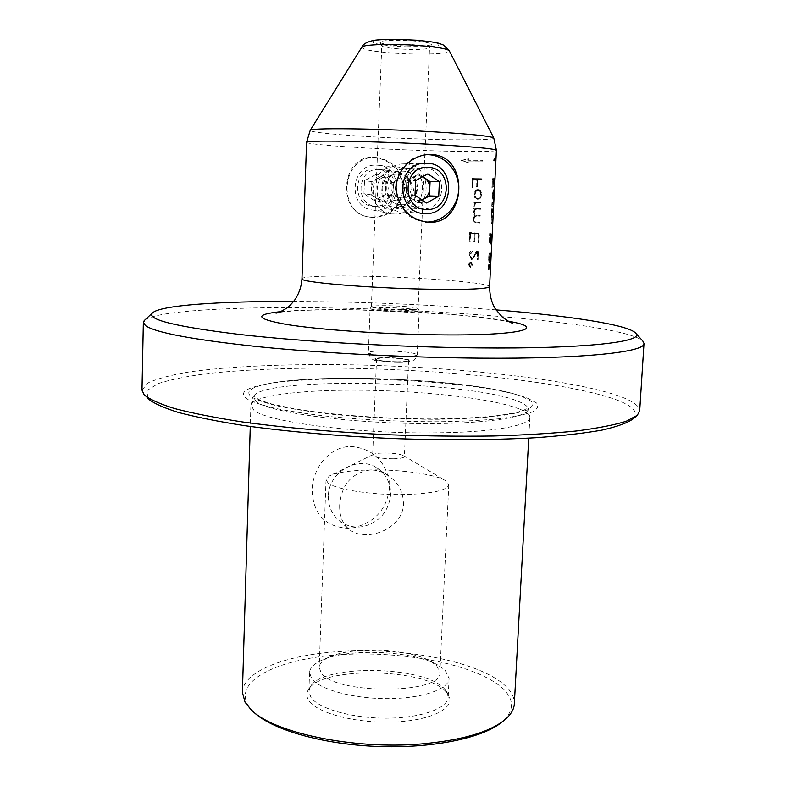 <?xml version="1.0" encoding="UTF-8"?>
<svg xmlns="http://www.w3.org/2000/svg" width="786" height="786" viewBox="0 0 786 786"><rect width="100%" height="100%" fill="white"/><g stroke="black" fill="none" stroke-linecap="round" stroke-linejoin="round"><path stroke-width="0.59" stroke-dasharray="3.93 2.95" d="M527.141 398.021L536.18 402.717C538.97 405.881 537.821 408.916 532.721 411.815C525.264 414.556 513.897 416.894 498.629 418.81C481.317 420.422 461.323 421.404 438.647 421.768C402.373 421.758 366.659 420.078 331.495 416.727C309.743 414.291 290.958 411.5 275.149 408.347C261.512 405.085 251.854 401.784 246.195 398.453C239.907 393.324 244.397 389.001 259.665 385.494C311.944 372.869 471.767 379.559 522.818 396.527L527.141 398.021M519.507 409.064C492.616 398.148 417.484 390.102 353.169 390.21C298.7 390.102 253.377 395.859 250.999 404.996L253.78 410.125C266.09 421.787 357.041 433.921 435.277 432.85C492.783 432.418 530.403 425.531 529.872 417.435L529.823 416.688C529.243 414.134 525.805 411.589 519.507 409.064M242.402 692.397C242.854 670.635 288.275 654.099 343.099 651.309C406.097 647.497 479.254 661.812 504.779 685.284C511.381 691.248 514.565 697.418 514.329 703.794M389.453 488.047C386.761 509.426 374.735 522.651 353.376 527.73L347.844 528.28C324.756 526.699 312.877 513.828 312.199 489.668C312.592 468.004 329.609 446.399 350.998 446.477C371.572 448.334 384.226 459.505 388.982 480L389.453 488.047M495.976 309.88C443.068 305.626 388.785 302.944 333.126 301.834L293.659 301.402M144.801 320.079C157.455 310.283 240.241 306.275 331.171 307.965C438.254 309.812 562.265 319.421 618.051 332.006C631.168 334.974 639.401 337.951 642.752 340.947M406.087 207.838C394.366 206.109 387.39 199.605 385.15 188.296C386.879 176.762 393.698 170.071 405.625 168.224L407.767 168.194C428.508 168.744 426.808 208.801 406.519 207.848L406.087 207.838M398.531 48.87C388.638 48.084 383.067 47.111 381.829 45.952L381.78 45.785C384.56 44.026 394.975 43.672 413.023 44.714C423.507 45.578 429.009 46.6 429.549 47.789L429.49 47.946C425.796 49.567 415.48 49.872 398.531 48.87M391.9 209.41L390.2 209.253C371.257 207.533 373.517 169.236 393.491 170.975L393.599 170.984C405.399 172.94 412.149 179.699 413.858 191.253C411.255 202.68 403.935 208.732 391.9 209.41M401.754 309.664C384.099 309.124 373.969 308.141 371.375 306.697L371.395 306.638C372.426 305.862 377.938 305.558 387.93 305.695C404.888 306.196 414.939 307.169 418.073 308.593L418.083 308.662C417.474 309.458 412.021 309.792 401.754 309.664M379.127 169.511C357.424 167.526 354.005 204.468 375.6 206.492L377.28 206.639C399.72 208.447 401.872 169.904 379.235 169.511L379.127 169.511M376.445 157.564L375.816 157.534C341.438 155.058 336.005 213.173 369.98 217.162L373.468 217.516C390.652 216.268 400.595 206.728 403.306 188.886C402.491 170.817 393.54 160.383 376.445 157.564M371.975 217.191L368.516 216.848C336.241 213.124 340.869 154.862 373.723 157.377L374.342 157.406C391.85 160.226 401.381 170.66 402.923 188.699C399.927 206.571 389.61 216.071 371.975 217.191M425.472 222.006C407.551 219.422 397.5 208.516 395.329 189.298C396.675 169.914 406.313 158.418 424.244 154.803L426.985 154.665M422.269 208.86C398.748 209.047 398.256 168.489 421.885 167.85L424.067 167.821C448.59 168.076 447.087 210.245 422.721 208.87L422.269 208.86M328.017 482.899L326.043 479.686L329.373 475.982C336.919 472.396 350.546 470.382 370.275 469.959C400.153 469.34 435.12 474.155 445.367 480.6L448.786 484.834C447.224 490.287 432.978 493.52 406.048 494.512C373.478 495.416 335.435 489.58 328.017 482.899M393.206 458.798C381.22 458.621 374.362 457.432 372.643 455.232L373.35 454.436C375.158 453.571 378.685 453.09 383.932 452.991C393.462 453.041 400.064 453.954 403.758 455.713L404.397 456.568C403.935 457.865 400.202 458.611 393.206 458.798M397.313 361.796C385.228 361.491 378.302 360.636 376.523 359.212C377.025 358.377 380.807 357.964 387.881 357.974C399.838 358.269 406.735 359.123 408.563 360.558C408.111 361.373 404.368 361.786 397.313 361.796M402.019 311.816C383.48 311.256 372.849 310.215 370.127 308.672L370.147 308.603C371.247 307.778 377.034 307.444 387.508 307.581C405.301 308.112 415.843 309.134 419.154 310.657L419.164 310.725C418.516 311.58 412.807 311.944 402.019 311.816M413.8 40.951C397.107 39.605 378.184 40.44 379.982 42.365C381.338 43.643 387.38 44.714 398.089 45.578C416.423 46.669 427.604 46.325 431.632 44.527C431.789 43.161 425.845 41.963 413.8 40.951M141.991 390.102L147.837 383.018C157.013 378.754 170.69 375.079 188.876 372.014C228.264 366.423 283.333 364.016 342.509 364.675C446.094 366.158 560.428 377.624 614.21 394.434C631.04 399.809 639.529 405.311 639.686 410.96M445.2 670.291L449.081 678.387C448.904 689.253 422.111 698.587 387.606 698.616C353.15 698.754 319.303 689.46 311.6 678.446L309.546 672.541C309.871 667.874 313.909 663.787 321.641 660.289C347.903 647.792 412.935 650.523 438.057 665.172L445.2 670.291M436.662 665.634L439.895 672.443C443.176 694.46 334.197 694.863 321.071 672.561L319.204 667.383C319.47 663.433 322.889 659.975 329.472 656.998C352.049 646.2 408.936 648.578 430.531 661.232L436.662 665.634M444.326 688.683L447.057 692.358L448.177 697.084C447.981 708.353 421.217 718.07 386.771 718.168C352.374 718.365 318.595 708.785 310.922 697.369L308.888 691.248L310.401 686.63C322.515 663.865 424.293 665.624 444.326 688.683M445.927 691.67L448.747 695.463C455.713 707.872 431.602 720.526 394.179 722.01C356.844 723.66 317.259 713.374 308.957 700.68C306.373 696.858 306.206 693.164 308.456 689.577C321.012 666.086 425.285 667.884 445.927 691.67M339.66 505.467C339.444 515.921 342.539 523.8 348.945 529.116C364.851 543.126 402.845 529.725 403.552 503.905C403.257 491.515 397.854 481.857 387.311 474.911C382.006 471.59 376.327 469.94 370.275 469.959C351.568 472.887 341.36 484.716 339.66 505.467M328.371 496.104C328.243 506.155 331.82 514.309 339.11 520.568C345.978 525.952 353.847 527.976 362.719 526.63C379.304 522.474 388.598 511.833 390.613 494.708L390.229 488.263C388.657 479.47 384.216 472.7 376.926 467.945C358.161 455.006 328.322 472.111 328.371 496.104M489.393 264.538L489.138 270.129L488.745 267.191L489.393 264.538L488.646 264.518L489.393 264.538M491.948 238.728L491.407 244.8L491.181 241.086L490.543 243.729L490.346 233.589L492.183 234.022L491.948 238.728L491.211 238.708L491.447 234.002L492.183 234.022M493.716 203.328L492.419 206.698L492.684 202.67L493.746 202.719L492.979 203.299L493.746 202.719M494.925 179.179L494.325 179.277L493.952 186.813L494.247 179.287L493.176 179.346L492.635 187.825L493.087 178.746L494.954 178.56L494.925 179.179L494.188 179.139L494.954 178.56M478.065 259.979L478.163 251.834L472.121 259.409L469.714 255.096C469.979 252.424 470.942 251.078 472.602 251.078L470.097 255.136L472.081 258.83L473.673 257.916L476.788 251.589L478.497 251.255L478.065 259.979L477.357 259.96L477.78 251.235L478.497 251.255M480.551 209.263L477.299 209.096L475.108 209.823L474.292 212.377L475.058 214.942L480.246 215.561L480.217 216.15L476.964 215.963L474.773 216.671L473.968 219.215L474.724 221.79L479.902 222.448L479.873 223.037L475.825 222.762L473.594 219.176L475.157 215.708L473.929 212.377L475.343 208.997L474.341 208.948L474.371 208.369L480.58 208.673L479.833 209.233L480.58 208.673M479.863 208.644L473.653 208.339L473.624 208.919L474.636 208.968L473.221 212.348L474.439 215.678L472.887 219.147L475.117 222.743L479.165 223.008L479.195 222.418L474.724 221.79M481.474 194.574C481.091 197.885 479.961 199.457 478.085 199.29C476.09 199.33 474.999 197.679 474.803 194.339C475.314 191.047 476.562 189.485 478.546 189.652L478.635 189.662C480.482 189.662 481.425 191.303 481.474 194.574L480.757 194.545C480.718 191.283 479.774 189.642 477.927 189.623L478.546 189.652M482.015 179.355L477.809 179.277L477.446 186.587L477.456 179.277L473.369 179.188L472.583 187.412L473.005 178.589L482.044 178.756L482.015 179.355L481.297 179.316L482.044 178.756M480.855 203.063L477.927 202.926C476.257 202.454 475.147 203.515 474.597 206.119L475.726 202.837L474.636 202.788L474.665 202.199L480.885 202.464L480.855 203.063L480.138 203.024L480.885 202.464M478.91 242.845L479.047 233.806L475.166 233.501L474.783 241.499L474.823 233.471L470.765 233.177L469.959 241.872L470.401 232.568L479.381 233.236L478.91 242.845L478.193 242.815L478.664 233.216L479.381 233.236M471.04 261.935L472.592 264.813L470.843 267.358L469.124 264.479L471.04 261.935L470.274 261.915L468.417 264.46L469.124 264.479M492.282 194.702L492.802 199.683L493.421 194.692L494.139 194.712L493.539 199.713L493.019 194.731L494.06 189.78L494.158 194.722L494.011 190.379L493.107 194.731L493.569 199.104L494.139 194.712L493.421 194.692L493.323 189.74L494.04 189.77L493.323 189.74L492.282 194.702L493.019 194.731M493.402 209.587L492.498 210.353L492.282 215.619L493.048 216.69L492.144 217.408L491.84 220.06L491.928 222.684L492.694 223.794L492.134 223.646L491.751 220.021L492.37 208.87L493.431 208.978L492.665 209.557L493.431 208.978M492.694 208.948L491.643 208.84L491.368 212.986L491.024 219.992L491.397 223.627L492.242 223.057L491.201 222.654L491.928 222.684M491.201 222.654L491.417 217.388L492.311 216.671L491.859 215.963L492.596 215.993L491.555 215.59L492.282 215.619M490.985 258.152L490.209 262.642C489.658 262.878 489.344 261.158 489.275 257.464C489.668 254.065 490.12 252.571 490.621 253.013L490.985 258.152L490.248 258.132L489.963 253.004L490.69 253.023M468.348 161.042L482.909 161.11L482.948 160.334L468.387 160.275L468.456 158.752L462.119 160.56L468.269 162.574L468.348 161.042L467.641 161.002L467.562 162.535L468.269 162.574M495.2 159.794L494.021 159.951L493.981 160.747L495.917 160.285M633.162 418.83C639.49 411.776 632.042 404.79 610.82 397.903C555.731 380.336 435.68 368.673 330.091 368.074C284.277 368.015 243.886 369.793 208.929 373.399C187.608 376.14 170.631 379.559 157.996 383.656L146.923 390.603L147.935 398.6M253.426 711.841L247.708 704.708C233.727 679.281 281.467 657.744 343.659 654.473C405.782 650.936 476.562 664.917 502.205 687.966C514.683 699.481 514.516 710.908 501.723 722.246M481.327 178.727L472.298 178.56L472.268 187.392L472.661 179.149L476.738 179.237L476.738 186.557L477.092 179.247L477.809 179.277M477.092 179.247L481.297 179.316M476.738 186.557L477.446 186.587M476.385 186.547L477.102 186.577M476.738 179.237L477.456 179.277M472.661 179.149L473.369 179.188M472.268 187.392L472.976 187.422M471.865 187.373L472.583 187.412M472.298 178.56L473.005 178.589M477.839 189.623C475.854 189.446 474.606 191.018 474.086 194.309C474.282 197.63 475.373 199.28 477.367 199.261L478.085 199.29M477.367 199.261C479.234 199.438 480.364 197.866 480.757 194.545M474.086 194.309L474.803 194.339M481.17 194.555C481.111 191.696 480.266 190.251 478.625 190.251L478.527 190.241C476.768 190.055 475.648 191.43 475.166 194.348C475.353 197.286 476.336 198.74 478.114 198.701C479.784 198.878 480.806 197.492 481.17 194.555L480.452 194.525C480.099 197.453 479.077 198.838 477.397 198.671L478.114 198.701M477.397 198.671C475.628 198.72 474.646 197.266 474.459 194.319C474.931 191.411 476.051 190.035 477.809 190.212L478.527 190.241M477.809 190.212L477.917 190.222C479.548 190.212 480.393 191.656 480.452 194.525M474.459 194.319L475.166 194.348M480.167 202.434L473.958 202.169L473.929 202.759L475.019 202.808L473.889 206.089C474.439 203.486 475.55 202.424 477.21 202.896L480.138 203.024M473.889 206.089L474.597 206.119M473.516 206.07L474.233 206.099M475.019 202.808L475.726 202.837M473.929 202.759L474.636 202.788M473.958 202.169L474.665 202.199M474.017 221.77L473.251 219.196L474.066 216.641L476.247 215.934L479.499 216.121L479.529 215.531L474.341 214.912L473.585 212.348L474.39 209.793L476.581 209.066L479.833 209.233M474.39 209.793L475.108 209.823M473.585 212.348L474.292 212.377M474.341 214.912L475.058 214.942M479.529 215.531L480.246 215.561M479.499 216.121L480.217 216.15M474.066 216.641L474.773 216.671M473.251 219.196L473.968 219.215M479.195 222.418L479.902 222.448M479.165 223.008L479.873 223.037M472.887 219.147L473.594 219.176M474.439 215.678L475.157 215.708M473.221 212.348L473.929 212.377M474.636 208.968L475.343 208.997M473.624 208.919L474.341 208.948M473.653 208.339L474.371 208.369M478.664 233.216L469.694 232.548L469.242 241.852L470.057 233.157L474.115 233.452L474.066 241.479L474.459 233.471L478.33 233.776L477.898 242.786L478.605 242.815M478.33 233.776L479.047 233.806M474.459 233.471L475.166 233.501M474.066 241.479L474.783 241.499M473.722 241.449L474.43 241.469M474.115 233.452L474.823 233.471M470.057 233.157L470.765 233.177M469.635 241.882L470.342 241.901M469.242 241.852L469.959 241.872M469.694 232.548L470.401 232.568M477.78 251.235L476.07 251.559L472.966 257.896L471.374 258.81L469.389 255.116L471.895 251.058C470.244 251.048 469.281 252.385 469.006 255.067L471.404 259.39L477.456 251.815L477.053 259.92L477.77 259.94M477.456 251.815L478.163 251.834M477.131 251.746L477.849 251.766M474.292 256.108L474.999 256.128M471.325 259.39L472.032 259.409M469.006 255.067L469.714 255.096M471.954 251.058L472.661 251.078M472.072 251.068L472.779 251.098M472.042 251.658L472.75 251.677M471.895 251.638L472.602 251.667M469.389 255.116L470.097 255.136M471.374 258.81L472.081 258.83M472.966 257.896L473.673 257.916M474.498 254.359L475.206 254.379M476.07 251.559L476.788 251.589M468.417 264.46L470.067 267.338L471.885 264.794L472.592 264.813M471.885 264.794L470.333 261.915M470.067 267.338L470.775 267.358M471.001 262.514L469.517 264.518L470.794 266.778L472.239 264.794L471.001 262.514L470.293 262.495L471.531 264.774L472.239 264.794M471.531 264.774L470.087 266.759L468.81 264.499L469.517 264.518M468.81 264.499L470.293 262.495M470.087 266.759L470.794 266.778M494.217 178.53L492.36 178.707L491.908 187.795L492.449 179.306L493.52 179.247L493.136 186.783L493.588 179.247L494.325 179.277M493.588 179.247L494.188 179.139M493.215 186.773L493.952 186.813M493.136 186.783L493.873 186.813M493.52 179.247L494.247 179.287M492.449 179.306L493.176 179.346M492.026 187.795L492.753 187.825M491.908 187.795L492.635 187.825M492.36 178.707L493.087 178.746M492.802 199.683L493.539 199.713M493.274 190.35L492.842 199.074L492.38 194.692L493.274 190.35L494.011 190.379M492.842 199.074L493.569 199.104M492.38 194.692L493.107 194.731M493.009 202.69L491.948 202.641L491.682 206.669L492.979 203.299M491.781 206.679L492.508 206.708M491.682 206.669L492.419 206.698M492.183 203.26L492.92 203.289M491.918 203.25L492.655 203.279M491.948 202.641L492.684 202.67M491.555 215.59L491.771 210.324L492.665 209.557M491.771 210.324L492.498 210.353M491.466 212.977L492.193 213.006M492.341 216.062L493.077 216.081M492.311 216.671L493.048 216.69M491.417 217.388L492.144 217.408M491.112 220.031L491.84 220.06M491.987 223.155L492.724 223.185M491.957 223.764L492.694 223.794M491.024 219.992L491.751 220.021M491.545 216.376L492.272 216.405M491.368 212.986L492.105 213.016M491.859 209.469L492.586 209.498M491.614 209.449L492.341 209.479M491.643 208.84L492.37 208.87M491.447 234.002L489.619 233.56L489.344 241.882L489.816 243.709L490.454 241.066L490.68 244.78L490.965 243.061L491.702 243.08M490.965 243.061L491.211 238.708M490.68 244.78L491.407 244.8M490.454 241.066L491.181 241.086M489.816 243.709L490.543 243.729M489.344 241.882L490.061 241.901M489.619 233.56L490.346 233.589M491.309 238.089L491.486 234.405L490.435 234.208L490.572 242.923L491.309 238.089L490.572 238.07L489.845 242.903L490.572 242.923M489.845 242.903L489.707 234.179L491.486 234.405M490.759 234.375L490.572 238.07M489.531 237.794L490.258 237.824M489.707 234.179L490.435 234.208M491.928 238.561L492.124 234.611L491.564 234.415L491.437 243.994L491.928 238.561L491.201 238.531L491.004 242.127L491.731 242.147M491.004 242.127L490.837 234.395L492.124 234.611M491.397 234.592L491.201 238.531M490.71 243.965L491.437 243.994M490.837 234.395L491.564 234.415M489.963 253.004L489.894 252.984C489.393 252.532 488.951 254.016 488.548 257.444C488.617 261.129 488.931 262.848 489.481 262.622L490.209 262.642M489.481 262.622L490.248 258.132M488.548 257.444L489.275 257.464M490.965 258.162L490.592 253.613C490.14 253.171 489.737 254.477 489.383 257.523C489.462 260.795 489.747 262.298 490.238 262.043L490.965 258.162L490.228 258.142L489.511 262.023L490.238 262.043M489.511 262.023C489.02 262.298 488.735 260.795 488.656 257.503C489.01 254.468 489.413 253.161 489.865 253.583L490.661 253.623M489.933 253.603L490.228 258.142M488.656 257.503L489.383 257.523M488.951 267.446L488.666 264.518L488.027 267.171L488.391 270.099L488.951 267.446L489.678 267.466M488.027 267.171L488.745 267.191M489.364 265.137L489.138 269.529L489.364 265.137L488.637 265.118L488.863 267.437L489.59 267.456M488.863 267.437L488.42 269.51L488.135 267.201L488.863 267.22M488.135 267.201L488.637 265.118M488.42 269.51L489.138 269.529M467.562 162.535L461.411 160.531L467.749 158.713L467.67 160.246L482.231 160.295L482.191 161.071L482.909 161.11M482.231 160.295L482.948 160.334M482.191 161.071L467.641 161.002M461.411 160.531L462.119 160.56M467.749 158.713L468.456 158.752M467.67 160.246L468.387 160.275M495.052 159.116L495.121 157.652L494.06 159.371L494.807 159.411M495.121 157.652L495.868 157.691M494.06 159.371L494.925 161.68L495.661 161.72M494.925 161.68L495.151 160.079M495.003 160.069L493.981 160.747M493.254 160.708L493.294 159.912L494.021 159.951M493.294 159.912L495.219 159.44M422.563 176.791L418.663 175.877L412.748 177.272C408.887 179.581 406.784 183.079 406.431 187.756C406.382 192.452 408.18 196.117 411.825 198.74L417.582 200.646L421.984 199.929M403.257 211.984L403.562 211.994C432.329 213.88 434.265 164.264 405.291 163.91L402.501 163.95C374.804 164.962 375.718 212.259 403.257 211.984M401.41 204.684C421.62 206.315 423.173 171.387 402.825 171.181C382.428 169.403 381.014 204.714 401.41 204.684M402.54 177.98C390.416 176.938 389.561 197.905 401.695 197.915C413.75 198.907 414.654 178.068 402.54 177.98M422.76 176.683L418.742 173.961L427.859 173.863M422.092 199.998L417.504 202.552L406.126 194.918L406.735 180.584L418.742 173.961M417.504 202.552L426.572 203.014M406.126 194.918L414.998 195.233M406.735 180.584L415.637 180.623M383.067 175.504L393.58 182.607L392.902 195.783L381.741 201.914L371.189 194.859L371.837 181.625L377.457 178.56L382.979 177.272L388.333 179.061C391.683 181.507 393.324 184.887 393.246 189.2C392.882 193.494 390.907 196.706 387.321 198.838L381.829 200.145L376.465 198.386C373.095 195.96 371.444 192.58 371.513 188.247C371.866 183.924 373.851 180.701 377.457 178.56L383.067 175.504L375.6 174.639L385.955 181.625L385.297 194.574L374.313 200.597L363.918 193.67L364.547 180.662L375.6 174.639M375.885 168.862C398.807 169.128 396.753 208.162 374.028 206.335C351.057 206.394 352.894 166.868 375.885 168.862M377.123 165.198C404.692 165.551 402.186 212.446 374.883 210.275L372.643 210.059C346.606 207.406 350.831 162.869 377.044 165.198L377.123 165.198M396.095 166.956C424.754 167.32 422.033 216.248 393.658 213.998L391.33 213.782C364.262 211.031 368.752 164.539 396.016 166.956L396.095 166.956M397.804 174.276C417.965 174.472 416.079 208.958 396.085 207.357C375.895 207.406 377.614 172.537 397.804 174.276M396.439 200.676C384.423 200.676 385.464 179.965 397.461 180.986C409.457 181.075 408.356 201.648 396.439 200.676M393.58 182.607L385.955 181.625M371.837 181.625L364.547 180.662M371.189 194.859L363.918 193.67M381.741 201.914L374.313 200.597M392.902 195.783L385.297 194.574M256.246 401.813L253.446 396.959C258.181 376.248 468.436 380.463 517.954 401.233C524.144 403.631 527.514 406.048 528.054 408.465C530.914 417.7 479.372 425.039 408.121 423.379C336.929 421.807 268.615 411.53 256.246 401.813M522.464 396.675L531.081 401.165C533.694 404.2 532.505 407.099 527.524 409.86C520.263 412.473 509.269 414.694 494.541 416.511C477.859 418.034 458.621 418.967 436.829 419.292C401.99 419.272 367.681 417.661 333.903 414.458C312.985 412.129 294.897 409.467 279.659 406.46C266.474 403.346 257.12 400.192 251.599 396.999C245.409 392.096 249.624 387.96 264.253 384.59C314.361 372.436 469.409 378.931 518.318 395.23L522.464 396.675M489.58 286.635C490.621 282.96 425.138 277.586 369.636 276.318C331.771 275.355 301.804 276.279 301.971 278.765M280.641 311.649C299.643 309.871 325.512 309.262 358.229 309.812C413.456 310.735 477.308 315.422 508.09 321.179M416.197 40.243C435.041 41.953 442.145 43.77 437.507 45.696C429.097 47.288 415.224 47.465 395.869 46.236C377.535 44.655 370.137 42.866 373.674 40.872C381.574 39.162 395.751 38.946 416.197 40.243M361.796 47.209C362.189 49.489 372.476 51.434 392.646 53.035C419.812 55.128 451.439 54.028 449.346 50.874M306.569 142.335C306.275 143.848 336.457 146.451 374.706 148.436C430.738 151.433 497.145 152.602 496.418 150.293M493.814 138.061C495.622 140.881 430.787 140.144 375.993 137.059C338.491 135.025 309.144 132.166 310.195 130.358M397.971 362.061C375.423 362.002 364.812 357.414 387.243 357.709C408.887 357.738 420.756 362.277 397.971 362.061M400.113 356.559C381.642 356.087 371.061 354.81 368.379 352.718C369.145 351.499 374.932 350.9 385.72 350.929C403.906 351.391 414.409 352.668 417.219 354.771C416.57 355.97 410.862 356.569 400.113 356.559M477.21 202.896L477.927 202.926M476.581 209.066L477.299 209.096M475.884 215.325L476.591 215.354M476.247 215.934L476.964 215.963M475.117 222.743L475.825 222.762M474.017 255.607L474.724 255.627M477.279 251.176L477.986 251.196M492.625 203.279L493.362 203.309M492.262 209.508L492.989 209.538M491.908 216.582L492.635 216.612M491.397 223.627L492.134 223.646M489.413 237.736L490.14 237.765M490.631 238.345L491.368 238.364M250.999 404.996L253.367 396.144L259.94 400.212L271.828 404.053L294.475 408.828C330.867 414.88 384.187 418.85 432.506 418.938C455.9 418.673 476.395 417.73 493.991 416.099C508.011 414.271 517.856 412.365 523.545 410.39L528.192 407.669L529.823 416.688M529.872 417.435L528.752 438.136M371.375 306.697L381.78 45.785M510.281 322.26C508.218 320.943 471.58 315.785 446.35 314.105L358.897 309.939C324.805 309.271 291.459 310.293 278.372 312.543M375.6 206.492L390.2 209.253M368.516 216.848L369.98 217.162M373.723 157.377L375.816 157.534M421.885 167.85L405.625 168.224M426.867 154.675L424.244 154.803M373.35 454.436L329.373 475.982M376.523 359.212L372.643 455.232M419.164 310.725L417.219 354.771C415.244 359.428 413.691 361.442 412.542 360.813C411.216 361.118 411.235 361.943 398.168 362.11L378.469 360.695C373.664 361.305 370.304 358.652 368.379 352.718L370.127 308.672M371.395 306.638L370.147 308.603M381.829 45.952L379.982 42.365M449.081 678.387L448.177 697.084M447.057 692.358L448.747 695.463M339.11 520.568L348.945 529.116M448.786 484.834L439.895 672.443M147.837 398.492L144.035 394.67M362.719 526.63L353.376 527.73M390.229 488.263L388.982 480M502.814 721.401L504.474 720.104M252.414 710.908L250.862 709.473M636.139 416.305L637.279 415.342M326.043 479.686L319.204 667.383M376.926 467.945L387.311 474.911M310.401 686.63L308.456 689.577M309.546 672.541L308.888 691.248M329.472 656.998L321.641 660.289M430.531 661.232L438.057 665.172M429.49 47.946L431.632 44.527M418.073 308.593L419.154 310.657M408.563 360.558L404.397 456.568M403.758 455.713L445.77 480.855M422.721 208.87L406.519 207.848M379.235 169.511L393.599 170.984M478.635 189.662L477.927 189.623M478.625 190.251L477.917 190.222M476.454 215.344L475.736 215.315M477.809 251.766L477.092 251.746M472.121 259.409L471.404 259.39M472.602 251.078L471.895 251.058M472.524 251.658L471.816 251.638M472.18 258.83L471.472 258.81M477.839 251.186L477.122 251.166M470.843 267.368L470.136 267.348M470.981 261.935L470.274 261.915M494.03 190.379L493.294 190.35M490.287 262.662L489.56 262.642M490.621 253.004L489.894 252.984M490.317 262.062L489.58 262.043M490.592 253.603L489.865 253.583M418.083 308.662L429.549 47.789M250.881 405.743L250.272 426.464M259.665 385.494L264.253 384.59C315.009 372.397 468.761 378.842 518.318 395.23L522.818 396.527M403.562 211.994L425.108 213.556M402.501 163.95L424.096 163.242M396.016 166.956L377.044 165.198M391.33 213.782L372.643 210.059"/><path stroke-width="1.18" d="M528.752 438.136L514.329 703.794C514.034 709.453 510.753 714.887 504.474 720.104C488.804 732.483 460.969 740.451 420.972 743.998C352.747 749.844 272.388 732.503 250.862 709.473L245.065 702.222L242.402 692.397L250.272 426.464M293.659 301.402C220.355 301.195 159.696 305.174 152.307 313.074C146.854 319.588 176.093 326.74 240.035 334.522C303.74 341.753 398.482 347.157 478.075 347.903C584.892 349.004 644.579 341.871 635.854 333.333C629.154 324.844 569.035 315.815 495.976 309.88M642.752 340.947L643.999 343.453C645.365 352.02 583.87 358.996 480.875 358.17C408.15 357.64 322.476 353.179 258.23 346.695C192.983 339.709 155.412 332.684 145.518 325.63L143.347 322.466L144.801 320.079M426.985 154.665L428.714 154.704C445.701 155.471 459.614 171.996 458.641 189.848C457.914 207.71 442.606 222.752 425.727 222.016L425.472 222.006M428.37 222.251L428.232 222.251C409.644 219.638 398.944 208.683 396.115 189.377C395.555 171.928 410.312 156.257 426.867 154.675L431.386 154.567C470.136 155.304 466.707 225.238 428.37 222.251M643.999 343.453L639.686 410.96L637.279 415.342L626.226 421.267C614.397 424.98 597.792 428.223 576.413 430.983C552.42 433.391 524.704 435.071 493.254 436.004C460.193 436.456 425.717 436.053 389.827 434.796C336.015 432.329 284.473 427.771 241.626 421.836C214.873 417.671 192.58 413.259 174.738 408.602C159.696 403.916 149.497 399.308 144.123 394.778L141.991 390.102L143.347 322.466M278.372 312.543L275.965 313.123C277.704 313.133 281.211 311.511 286.468 308.269C288.177 307.375 290.908 304.654 294.652 300.105C298.985 293.777 301.421 286.664 301.971 278.765C298.916 282.086 365.745 287.951 425.393 289.15C466.334 289.877 487.733 289.032 489.58 286.635L495.917 160.285L495.661 161.72L494.807 159.411L495.868 157.691L495.956 159.479L495.2 159.794M502.814 721.401L501.723 722.246C482.575 738.211 431.416 748.763 376.347 746.435C321.268 744.145 271.17 729.349 253.426 711.841L252.414 710.908M147.935 398.6C153.299 403.13 163.4 407.738 178.255 412.414C195.852 417.061 217.801 421.453 244.112 425.59C286.232 431.485 336.84 435.994 389.669 438.421C442.508 440.396 493.254 440.111 535.61 437.733C562.098 435.798 584.253 433.253 602.076 430.089C617.167 426.66 627.533 422.907 633.162 418.83L636.139 416.305M495.151 160.079L495.75 160.108M495.18 160.079L495.042 159.263L495.789 159.303M426.287 209.449C451.498 211.473 453.561 167.683 428.144 167.379C402.638 165.129 400.791 209.538 426.287 209.449M424.784 213.546L425.108 213.556C455.084 215.521 457.216 163.576 427.004 163.203L424.096 163.242C395.22 164.294 396.085 213.841 424.784 213.546M422.76 176.683L430.08 181.654L429.441 195.92L423.477 199.231C427.309 196.922 429.402 193.444 429.755 188.787C429.814 184.121 428.036 180.466 424.42 177.813L422.563 176.791M421.984 199.929L423.477 199.231L422.092 199.998M438.726 196.245L439.384 181.704L427.859 173.863L415.637 180.623L414.998 195.233L426.572 203.014L438.726 196.245L429.441 195.92M430.08 181.654L439.384 181.704M508.09 321.179C549.276 328.204 520.479 335.986 436.967 334.836C382.89 334.197 319.263 329.737 286.988 324.539C255.676 318.91 253.564 314.616 280.641 311.649M449.346 50.874L449.317 50.805C447.332 48.771 437.311 47.022 419.233 45.549C393.02 43.485 362.729 44.399 361.835 47.14L361.796 47.209M310.195 130.358L310.234 130.299C309.488 127.784 374.264 128.364 431.327 131.684C470.185 134.013 491.004 136.116 493.775 137.992L496.418 150.293C494.748 148.692 473.221 146.727 431.838 144.378C371.513 141.048 303.651 140.095 306.569 142.335L301.971 278.765M306.569 142.335L310.234 130.299L361.835 47.14C363.112 43.987 367.18 41.727 374.048 40.351C375.335 39.84 389.876 39.094 397.608 39.329L416.678 40.194C439.659 42.523 437.36 42.837 443.314 44.969L449.317 50.805L493.814 138.061M635.854 333.333L643.341 341.605M428.232 222.251L425.59 222.006M496.418 150.293L495.956 159.479M489.58 286.635C489.698 295.507 491.663 303.003 495.475 309.114L502.244 317.043C508.552 321.503 512.01 323.498 512.629 323.036L510.281 322.26M152.307 313.074L144.152 320.678"/></g></svg>

